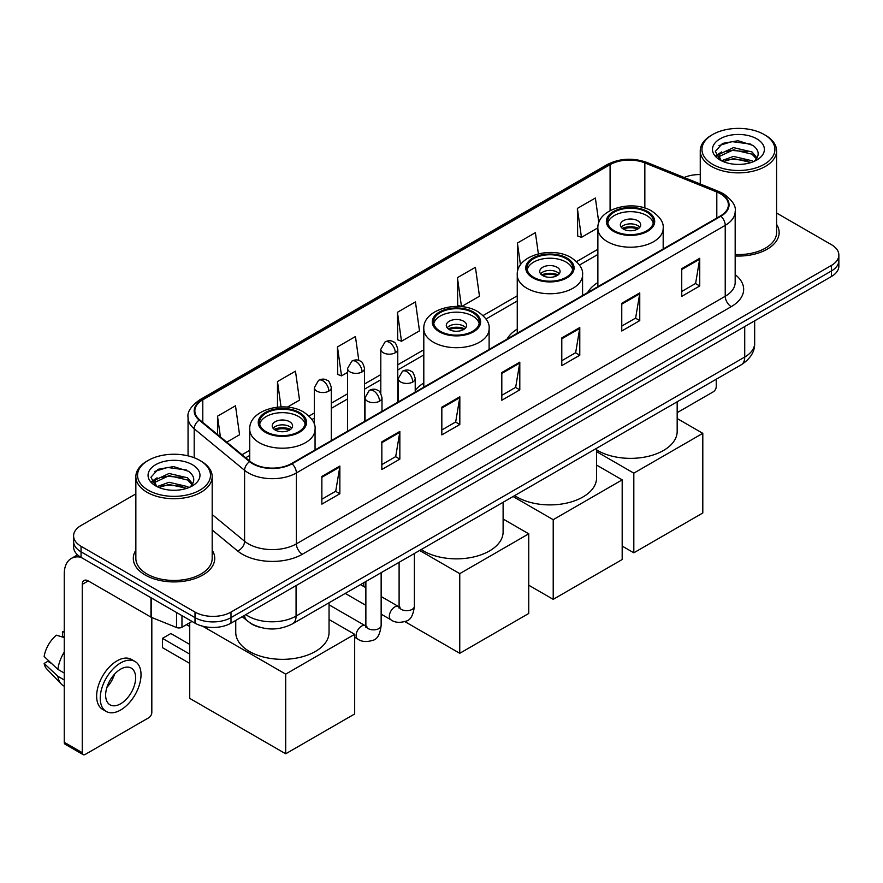 <?xml version="1.0" encoding="UTF-8"?>
<svg xmlns="http://www.w3.org/2000/svg" width="883" height="883" viewBox="0 0 883 883"><rect width="100%" height="100%" fill="white"/><g stroke="black" fill="none" stroke-linecap="round" stroke-linejoin="round"><path stroke-width="1.32" d="M423.807 383.034A44.956 25.96 0 0 0 415.22 390.374M517.25 329.094A44.956 25.96 0 0 0 507.03 339.127M597.868 282.549A44.956 25.96 0 0 0 587.636 292.593M259.646 627.228A25.452 14.691 180 0 1 249.37 622.416M135.85 493.873L81.048 525.506A25.452 14.691 0 0 0 73.598 535.904L73.598 546.985A25.452 14.691 0 0 0 81.048 557.372L195.011 623.166A25.452 14.691 0 0 0 230.993 623.166L831.4 276.522A25.452 14.691 0 0 0 838.85 266.136L838.85 260.595A25.452 14.691 0 0 1 831.4 270.982A25.452 14.691 0 0 0 838.85 260.595L838.85 255.055A25.452 14.691 0 0 0 831.4 244.668L776.599 213.035M73.598 535.904A25.452 14.691 0 0 0 81.048 546.29L195.011 612.085A25.452 14.691 0 0 0 230.993 612.085L230.993 617.625L831.4 270.982L230.993 617.625A25.452 14.691 0 0 1 195.011 617.625A25.452 14.691 0 0 0 230.993 617.625L230.993 623.166M81.048 546.29L81.048 551.831L195.011 617.625L81.048 551.831A25.452 14.691 0 0 1 73.598 541.445A25.452 14.691 0 0 0 81.048 551.831L81.048 557.372M135.85 550.23A40.717 23.51 0 0 0 133.3 558.409A40.717 23.51 0 0 0 145.22 575.032A40.717 23.51 0 0 0 189.602 580.131A40.717 23.51 0 0 0 214.735 558.409A40.717 23.51 0 0 0 212.185 550.23A40.717 23.51 0 0 1 214.735 558.409A40.717 23.51 0 0 1 189.602 580.131A40.717 23.51 0 0 1 145.22 575.032A40.717 23.51 0 0 1 133.3 558.409A40.717 23.51 0 0 1 135.85 550.23M720.429 193.763A27.141 15.673 180 0 1 728.387 204.845A27.141 15.673 180 0 1 720.429 215.927L291.578 463.52A27.141 15.673 180 0 1 250.143 461.434L199.757 419.878A27.141 15.673 180 0 1 194.845 410.893A27.141 15.673 180 0 1 202.792 399.811L610.076 164.668A27.141 15.673 180 0 1 644.844 162.913L716.808 192.008A27.141 15.673 180 0 1 720.429 193.763M720.914 193.487A27.826 16.06 0 0 0 717.195 191.688L645.23 162.593A27.826 16.06 0 0 0 609.601 164.393L202.317 399.535A27.826 16.06 0 0 0 199.205 420.109L249.591 461.654A27.826 16.06 0 0 0 292.052 463.796L720.914 216.203A27.826 16.06 0 0 0 720.914 193.487M321.865 476.445L321.865 504.149L339.856 493.752L339.856 466.047L321.865 476.445M321.865 499.226L335.728 491.224L339.789 466.975A6.788 3.918 -120 0 0 339.856 466.047M335.606 491.301L339.856 493.752M381.842 441.809L381.842 469.513L399.844 459.127L399.844 431.423L381.842 441.809M381.842 464.601L395.705 456.599L399.767 432.339A6.788 3.918 -120 0 0 399.844 431.423M395.584 456.666L399.844 459.127M441.831 407.184L441.831 434.889L459.822 424.502L459.822 396.798L441.831 407.184M441.831 429.966L455.683 421.964L459.745 397.714A6.788 3.918 -120 0 0 459.822 396.798M455.562 422.041L459.822 424.502M681.742 268.664L681.742 296.368L699.744 285.982L699.744 258.277L681.742 268.664M681.742 291.456L695.605 283.454L699.667 259.194A6.788 3.918 -120 0 0 699.744 258.277M695.484 283.52L699.744 285.982M621.764 303.299L621.764 331.004L639.756 320.606L639.756 292.902L621.764 303.299M621.764 326.081L635.628 318.079L639.689 293.829A6.788 3.918 -120 0 0 639.756 292.902M635.506 318.156L639.756 320.606M561.787 337.924L561.787 365.628L579.778 355.242L579.778 327.538L561.787 337.924M561.787 360.717L575.65 352.714L579.712 328.454A6.788 3.918 -120 0 0 579.778 327.538M575.528 352.781L579.778 355.242M501.809 372.549L501.809 400.253L519.8 389.867L519.8 362.162L501.809 372.549M501.809 395.341L515.661 387.339L519.723 363.09A6.788 3.918 -120 0 0 519.8 362.162M515.54 387.405L519.8 389.867M735.175 255.982A40.717 23.51 0 0 0 779.148 232.549A40.717 23.51 0 0 0 776.599 224.37A40.717 23.51 0 0 1 779.148 232.549A40.717 23.51 0 0 1 735.175 255.982M230.993 612.085L831.4 265.441A25.452 14.691 0 0 0 838.85 255.055M700.252 174.58A25.452 14.691 0 0 0 684.17 177.505M287.35 407.151L299.536 400.109L295.474 371.169L277.483 381.555L277.483 407.151M226.754 442.14L239.558 434.745L235.496 405.794L217.505 416.191L217.505 434.513M457.416 277.67L461.478 306.611L479.48 296.224L475.418 267.284L457.416 277.67L457.714 305.209M538.365 253.829L535.396 232.648L517.405 243.035L517.692 270.573M598.84 222.726L595.374 198.024L577.383 208.41L577.67 235.949M358.807 360.441L355.452 336.533L337.461 346.931L337.748 374.469M397.438 312.295L401.5 341.246L419.502 330.86L415.44 301.909L397.438 312.295L397.736 339.834M401.5 341.246L397.438 339.723M461.478 306.611L457.416 305.099M517.405 243.035L520.473 264.911M577.383 208.41L581.444 237.361L597.868 227.869M581.444 237.361L577.383 235.838M337.461 346.931L341.522 375.871L347.571 372.383M341.522 375.871L337.461 374.359M277.483 381.555L281.037 406.92M217.505 416.191L220.408 436.908M677.173 412.659L713.232 391.842A4.238 2.45 120 0 0 716.234 386.655L716.234 379.226M712.636 164.326A36.479 21.06 0 0 0 764.214 164.326A36.479 21.06 0 0 0 764.214 134.547L765.418 135.242A38.168 22.042 0 0 1 776.599 150.816A38.168 22.042 0 0 1 753.033 171.181A38.168 22.042 0 0 1 711.433 166.401A38.168 22.042 0 0 1 700.252 150.816A38.168 22.042 0 0 1 711.433 135.242L712.636 134.547A36.479 21.06 0 0 0 712.636 164.326M735.175 254.503A38.168 22.042 0 0 0 776.599 232.549L776.599 150.816M721.455 160.772L733.464 156.412L751.985 160.739L753.298 161.721M723.276 161.6L733.464 158.609L751.245 162.472M721.124 160.607L719.259 156.49L719.91 153.973L733.464 147.616L751.985 151.942L757.073 157.958M719.314 159.393L719.259 156.49M719.38 157.582L719.91 156.181L733.464 149.812L751.985 154.15L756.488 158.874M754.104 161.379A19.172 11.071 0 0 0 754.921 160.651C759.81 155.32 759.17 150.253 752.989 145.441L737.989 140.728L722.526 143.41L715.34 151.379L719.998 159.911M756.786 138.841A25.96 14.989 0 0 0 720.131 138.808A25.96 14.989 0 0 0 719.965 159.966A25.96 14.989 0 0 0 720.075 160.033A25.96 14.989 0 0 0 756.897 159.966A25.96 14.989 0 0 0 756.786 138.841M756.554 160.165L758.42 158.885M765.418 135.242L764.214 134.547A36.479 21.06 0 0 0 712.636 134.547M718.972 145.607L731.952 141.611L750.848 144.139M716.466 156.313L720.009 153.797M725.859 151.523L731.952 150.408L747.239 151.721M725.859 160.309L731.952 159.205L747.239 160.518M716.069 155.607L721.477 151.964M646.72 212.086A22.903 13.223 0 0 0 621.764 209.216A22.903 13.223 0 0 0 607.625 221.434A22.903 13.223 0 0 0 614.325 230.783A22.903 13.223 0 0 0 639.292 233.642A22.903 13.223 0 0 0 653.431 221.434A22.903 13.223 0 0 0 646.72 212.086M653.232 223.167A22.903 13.223 0 0 0 646.72 215.54A22.903 13.223 0 0 0 623.166 212.373A22.903 13.223 0 0 0 607.813 223.167M596.566 449.889A46.656 26.931 0 0 0 597.537 450.473A46.656 26.931 0 0 0 648.376 456.312A46.656 26.931 0 0 0 677.173 431.423L677.173 401.776M637.725 220.739A10.177 5.872 0 0 0 626.632 219.459A10.177 5.872 0 0 0 620.341 224.889A10.177 5.872 0 0 0 623.321 229.05A10.177 5.872 0 0 0 634.413 230.32A10.177 5.872 0 0 0 640.705 224.889A10.177 5.872 0 0 0 637.725 220.739M639.8 227.317A10.177 5.872 0 0 0 637.725 225.584A10.177 5.872 0 0 0 621.246 227.317M622.294 228.355A13.576 7.837 180 0 1 638.155 228.112L638.155 228.785M623.409 229.094A11.876 6.854 180 0 1 636.93 228.818L638.155 228.112M636.72 229.558L636.93 228.818M633.817 552.802L633.817 473.156L702.802 433.332L702.802 512.979L633.817 552.802L622.184 546.08M633.817 473.156L596.566 451.643M677.173 418.531L702.802 433.332M566.102 258.62A22.903 13.223 0 0 0 541.147 255.761A22.903 13.223 0 0 0 527.008 267.968A22.903 13.223 0 0 0 533.718 277.317A22.903 13.223 0 0 0 558.674 280.187A22.903 13.223 0 0 0 572.813 267.968A22.903 13.223 0 0 0 566.102 258.62M572.614 269.701A22.903 13.223 0 0 0 566.102 262.085A22.903 13.223 0 0 0 542.548 258.918A22.903 13.223 0 0 0 527.206 269.701M514.657 495.606A46.656 26.931 0 0 0 516.919 497.008A46.656 26.931 0 0 0 567.769 502.846A46.656 26.931 0 0 0 596.566 477.968L596.566 448.321M557.107 267.284A10.177 5.872 0 0 0 546.014 266.004A10.177 5.872 0 0 0 539.734 271.434A10.177 5.872 0 0 0 542.714 275.595A10.177 5.872 0 0 0 553.807 276.865A10.177 5.872 0 0 0 560.087 271.434A10.177 5.872 0 0 0 557.107 267.284M559.182 273.862A10.177 5.872 0 0 0 557.107 272.13A10.177 5.872 0 0 0 540.639 273.862M541.687 274.9A13.576 7.837 180 0 1 557.537 274.646L557.537 275.33M542.802 275.639A11.876 6.854 180 0 1 556.312 275.353L557.537 274.646M556.113 276.092L556.312 275.353M553.211 599.347L553.211 519.69L622.184 479.866L622.184 559.524L553.211 599.347L528.74 585.219M553.211 519.69L513.067 496.522M596.566 465.076L622.184 479.866M472.659 312.571A22.903 13.223 0 0 0 447.692 309.712A22.903 13.223 0 0 0 433.564 321.92A22.903 13.223 0 0 0 440.264 331.28A22.903 13.223 0 0 0 465.231 334.138A22.903 13.223 0 0 0 479.359 321.92A22.903 13.223 0 0 0 472.659 312.571M479.171 323.653A22.903 13.223 0 0 0 472.659 316.037A22.903 13.223 0 0 0 449.105 312.869A22.903 13.223 0 0 0 433.752 323.653M421.202 549.557A46.656 26.931 0 0 0 423.476 550.97A46.656 26.931 0 0 0 474.314 556.809A46.656 26.931 0 0 0 503.111 531.919L503.111 502.272M463.663 321.235A10.177 5.872 0 0 0 452.571 319.955A10.177 5.872 0 0 0 446.279 325.386A10.177 5.872 0 0 0 449.259 329.547A10.177 5.872 0 0 0 460.352 330.816A10.177 5.872 0 0 0 466.643 325.386A10.177 5.872 0 0 0 463.663 321.235M465.738 327.814A10.177 5.872 0 0 0 463.663 326.081A10.177 5.872 0 0 0 447.184 327.814M448.233 328.851A13.576 7.837 180 0 1 464.094 328.597L464.094 329.282M449.348 329.591A11.876 6.854 180 0 1 462.869 329.304L464.094 328.597M462.659 330.043L462.869 329.304M459.756 653.299L459.756 573.652L528.74 533.818L528.74 613.475L459.756 653.299L404.922 621.632M363.796 586.511L363.796 582.703M459.756 573.652L419.624 550.473M503.111 519.027L528.74 533.818M298.597 413.067A22.903 13.223 0 0 0 273.631 410.198A22.903 13.223 0 0 0 259.492 422.416A22.903 13.223 0 0 0 266.202 431.765A22.903 13.223 0 0 0 291.169 434.635A22.903 13.223 0 0 0 305.297 422.416A22.903 13.223 0 0 0 298.597 413.067M305.11 424.149A22.903 13.223 0 0 0 298.597 416.533A22.903 13.223 0 0 0 275.043 413.354A22.903 13.223 0 0 0 259.69 424.149M235.75 620.418L235.75 632.416A46.656 26.931 0 0 0 249.414 651.455A46.656 26.931 0 0 0 300.253 657.294A46.656 26.931 0 0 0 329.05 632.416L329.05 602.769M289.602 421.721A10.177 5.872 0 0 0 278.509 420.451A10.177 5.872 0 0 0 272.218 425.882A10.177 5.872 0 0 0 275.198 430.032A10.177 5.872 0 0 0 286.291 431.312A10.177 5.872 0 0 0 292.582 425.882A10.177 5.872 0 0 0 289.602 421.721M291.677 428.31A10.177 5.872 0 0 0 289.602 426.577A10.177 5.872 0 0 0 273.123 428.31M274.171 429.348A13.576 7.837 180 0 1 290.021 429.094L290.021 429.778M275.286 430.087A11.876 6.854 180 0 1 288.807 429.8L290.021 429.094M288.598 430.54L288.807 429.8M189.735 663.409L162.439 647.647L162.439 638.365L189.735 654.126M285.695 753.784L285.695 674.137L354.679 634.314L354.679 713.961L285.695 753.784L189.735 698.387L189.735 622.747M285.695 674.137L202.66 626.202M329.05 619.524L354.679 634.314M162.439 638.365L170.838 633.519L189.735 644.424M181.964 615.628L181.964 627.239L192.008 621.433M80.761 557.206A33.929 19.592 -120 0 0 71.28 558.464A33.929 19.592 -120 0 0 64.249 573.994L64.249 742.294L82.251 752.68L82.251 584.38A8.488 4.901 60 0 1 84.006 580.495A8.488 4.901 60 0 1 88.245 580.915L150.96 617.129L150.96 597.736M82.251 752.68A4.238 2.45 120 0 0 83.123 754.623L65.132 744.237A4.238 2.45 -60 0 1 64.249 742.294M83.123 754.623A4.238 2.45 120 0 0 85.243 754.413L148.819 717.702A4.238 2.45 120 0 0 151.821 712.515L151.821 617.515M181.964 627.239A4.238 2.45 180 0 1 176.534 627.504L151.523 617.405A4.238 2.45 180 0 1 150.96 617.129M120.629 703.784A21.203 12.241 120 0 0 134.492 685.098A21.203 12.241 120 0 0 131.236 668.1A21.203 12.241 120 0 0 120.629 669.148A21.203 12.241 120 0 0 106.777 687.846A21.203 12.241 120 0 0 110.033 704.833A21.203 12.241 120 0 0 120.629 703.784M106.931 687.349A21.203 12.241 120 0 0 114.547 674.159M64.249 632.294L62.45 631.742L62.45 636.003L64.249 637.04M135.055 661.488L131.457 659.413A28.841 16.656 120 0 0 117.031 660.848A28.841 16.656 120 0 0 98.19 686.257A28.841 16.656 120 0 0 102.616 709.369L106.214 711.444A28.841 16.656 120 0 0 120.629 710.02A28.841 16.656 120 0 0 139.47 684.601A28.841 16.656 120 0 0 135.055 661.488A28.841 16.656 120 0 0 120.629 662.923A28.841 16.656 120 0 0 101.788 688.332A28.841 16.656 120 0 0 106.214 711.444M64.249 652.118A27.991 16.159 120 0 0 57.881 669.369L44.15 656.522A22.053 12.737 120 0 1 56.457 635.208L64.249 637.57M64.249 673.045L57.881 669.369M51.578 663.475L47.837 661.312L44.15 663.442L57.881 676.29L64.249 679.976M57.881 676.29A27.991 16.159 120 0 0 61.335 684.115A27.991 16.159 120 0 0 63.455 685.782L64.249 686.234M64.249 631.246A22.053 12.737 120 0 0 62.45 631.742M44.15 663.442A22.053 12.737 120 0 0 46.755 668.939L61.335 684.115M148.223 490.186A36.479 21.06 0 0 0 199.812 490.186A36.479 21.06 0 0 0 199.812 460.407L201.004 461.103A38.168 22.042 0 0 1 212.185 476.677A38.168 22.042 0 0 1 188.62 497.041A38.168 22.042 0 0 1 147.019 492.261A38.168 22.042 0 0 1 135.85 476.677A38.168 22.042 0 0 1 147.019 461.103L148.223 460.407A36.479 21.06 0 0 0 148.223 490.186M135.85 476.677L135.85 558.409A38.168 22.042 0 0 0 147.019 573.994A38.168 22.042 0 0 0 188.62 578.773A38.168 22.042 0 0 0 212.185 558.409L212.185 476.677M157.042 486.632L169.05 482.273L187.571 486.599L188.885 487.582M158.863 487.46L169.05 484.469L186.832 488.332M156.71 486.467L154.845 482.35L155.496 479.833L169.05 473.476L187.571 477.802L192.66 483.818M154.9 485.253L154.845 482.35M154.966 483.442L155.496 482.041L169.05 475.672L187.571 480.01L192.075 484.734M189.702 487.239A19.172 11.071 0 0 0 190.507 486.511C195.397 481.18 194.757 476.114 188.576 471.301L173.576 466.588L158.112 469.281L150.927 477.239L155.585 485.771M192.373 464.701A25.96 14.989 0 0 0 155.717 464.668A25.96 14.989 0 0 0 155.551 485.827A25.96 14.989 0 0 0 155.662 485.893A25.96 14.989 0 0 0 192.483 485.827A25.96 14.989 0 0 0 192.373 464.701M192.141 486.025L194.006 484.745M201.004 461.103L199.812 460.407A36.479 21.06 0 0 0 148.223 460.407M154.558 471.467L167.549 467.471L186.434 469.999M152.053 482.173L155.596 479.657M161.446 477.383L167.549 476.268L182.825 477.582M161.446 486.169L167.549 485.065L182.825 486.378M151.655 481.467L157.064 477.835M245.816 614.612A33.929 19.592 0 0 0 248.09 616.069A33.929 19.592 0 0 0 296.07 616.069L744.722 357.041A33.929 19.592 0 0 0 754.667 343.189C754.91 351.611 750.429 358.818 741.212 364.811L292.56 623.828A16.965 9.79 60 0 0 296.07 616.069L296.07 585.595M744.722 326.567L744.722 357.041A16.965 9.79 60 0 1 741.212 364.811M244.436 615.407A16.965 11.347 129.5 0 0 247.395 620.926L242.24 616.676M831.4 276.522L831.4 265.441M195.011 623.166L195.011 612.085M735.175 274.646A42.417 24.481 180 0 1 731.234 306.655L302.372 554.248A8.488 4.901 60 0 1 296.379 543.862L725.23 296.269A33.929 19.592 0 0 0 735.175 282.417L735.175 211.49A33.929 19.592 180 0 1 725.23 225.342A8.488 4.901 -120 0 0 720.914 216.203M302.372 554.248A42.417 24.481 180 0 1 242.395 554.248A42.417 24.481 180 0 1 237.637 550.981L212.185 529.999M249.591 461.654A8.488 5.673 129.5 0 0 244.591 470.33L244.591 541.246A33.929 19.592 0 0 0 248.388 543.862A33.929 19.592 0 0 0 296.379 543.862L296.379 472.946A33.929 19.592 180 0 1 244.591 470.33L194.194 428.774A33.929 19.592 180 0 1 188.057 417.538L188.057 455.86M735.175 211.49C736.301 206.192 732.404 200.286 723.475 193.752L719.016 191.589A8.488 3.974 112 0 0 717.195 191.688M719.016 191.589L647.051 162.494C633.001 157.527 619.656 158.245 607.04 164.668A8.488 4.901 60 0 1 609.601 164.393M202.317 399.535A8.488 4.901 -120 0 0 199.757 399.8C190.949 406.136 187.053 412.052 188.057 417.538M199.205 420.109A8.488 5.673 129.5 0 0 194.194 428.774L194.194 457.758M647.051 162.494A8.488 3.974 112 0 0 645.23 162.593M292.052 463.796A8.488 4.901 60 0 1 296.379 472.946L725.23 225.342L725.23 296.269A8.488 4.901 60 0 0 731.234 306.655M212.185 514.535L244.591 541.246A8.488 5.673 -50.5 0 1 237.637 550.981M202.792 399.811L202.792 422.383M716.808 192.008L716.808 218.013M644.844 162.913L644.844 208.079M664.281 248.344L663.177 247.891M610.076 164.668L610.076 210.651M597.868 249.293L576.522 261.611M517.25 295.827L483.078 315.562M423.807 349.778L397.769 364.811M380.805 374.613L364.536 384.006M347.571 393.796L331.313 403.189M314.348 412.979L309.017 416.059M249.746 450.275L242.03 454.734M501.809 373.432L519.723 363.09M561.787 338.807L579.712 328.454M621.764 304.171L639.689 293.829M681.742 269.547L699.667 259.194M441.831 408.056L459.745 397.714M381.842 442.692L399.767 432.339M321.865 477.317L339.789 466.975M613.431 231.302A24.172 13.962 0 0 0 647.614 231.302A24.172 13.962 0 0 0 647.614 211.556A24.172 13.962 0 0 0 613.431 211.556A24.172 13.962 0 0 0 613.431 231.302M663.177 248.984L663.177 228.355A32.66 18.852 180 0 1 643.023 245.772A32.66 18.852 180 0 1 607.427 241.688A32.66 18.852 180 0 1 597.868 228.355L597.868 286.688M532.813 277.836A24.172 13.962 0 0 0 567.007 277.836A24.172 13.962 0 0 0 567.007 258.101A24.172 13.962 0 0 0 532.813 258.101A24.172 13.962 0 0 0 532.813 277.836M582.57 295.518L582.57 274.9A32.66 18.852 180 0 1 562.405 292.317A32.66 18.852 180 0 1 526.82 288.233A32.66 18.852 180 0 1 517.25 274.9L517.25 333.233M439.37 331.798A24.172 13.962 0 0 0 473.553 331.798A24.172 13.962 0 0 0 473.553 312.052A24.172 13.962 0 0 0 439.37 312.052A24.172 13.962 0 0 0 439.37 331.798M489.116 349.469L489.116 328.851A32.66 18.852 180 0 1 468.961 346.268A32.66 18.852 180 0 1 433.365 342.185A32.66 18.852 180 0 1 423.807 328.851L423.807 387.184M265.308 432.284A24.172 13.962 0 0 0 299.492 432.284A24.172 13.962 0 0 0 299.492 412.549A24.172 13.962 0 0 0 265.308 412.549A24.172 13.962 0 0 0 265.308 432.284M315.054 449.966L315.054 429.348A32.66 18.852 180 0 1 294.9 446.765A32.66 18.852 180 0 1 259.304 442.681A32.66 18.852 180 0 1 249.746 429.348L249.746 461.092M412.736 382.008A8.488 4.901 0 0 0 415.22 378.542C413.873 373.641 412.538 371.235 411.191 371.324C408.741 369.591 405.838 369.558 402.493 371.202A8.488 4.901 60 0 1 406.743 371.622A8.488 4.901 -120 0 1 412.736 382.008A8.488 4.901 0 0 1 400.739 382.008A8.488 4.901 0 0 1 398.255 378.542L402.493 371.202M381.147 614.16L390.926 619.8A7.638 4.404 -60 0 1 389.756 613.685A7.638 4.404 -60 0 1 394.745 606.963A7.638 4.404 -60 0 1 395.076 606.776A7.638 4.404 -60 0 1 398.564 606.577L381.147 596.533M399.546 607.349L398.862 607.912L399.105 606.268A7.638 4.404 -0 0 0 401.335 609.38A7.638 4.404 -0 0 0 411.787 609.579A7.638 4.404 -0 0 0 414.37 606.268C413.321 615.131 410.584 620.087 406.136 621.124C399.756 623.067 394.69 622.625 390.926 619.8M379.502 401.191A8.488 4.901 0 0 0 381.997 397.725C380.65 392.825 379.304 390.418 377.968 390.507C375.507 388.785 372.615 388.741 369.271 390.385A8.488 4.901 60 0 1 373.509 390.805A8.488 4.901 -120 0 1 379.502 401.191A8.488 4.901 0 0 1 367.516 401.191A8.488 4.901 0 0 1 365.021 397.725L369.271 390.385M354.679 637.25L357.692 638.994A7.638 4.404 -60 0 1 356.522 632.868A7.638 4.404 -60 0 1 361.511 626.146A7.638 4.404 -60 0 1 361.853 625.959A7.638 4.404 -60 0 1 365.33 625.771L329.05 604.822M366.313 626.533L365.628 627.096L365.871 625.451A7.638 4.404 -0 0 0 368.112 628.564A7.638 4.404 -0 0 0 378.553 628.762A7.638 4.404 -0 0 0 381.147 625.451C380.098 634.314 377.35 639.27 372.902 640.307C366.522 642.25 361.456 641.809 357.692 638.994M395.286 352.747A8.488 4.901 0 0 0 397.769 349.282C396.423 344.381 395.076 341.975 393.741 342.063C391.279 340.33 388.388 340.286 385.043 341.931A8.488 4.901 60 0 1 389.282 342.35A8.488 4.901 -120 0 1 395.286 352.747A8.488 4.901 0 0 1 383.288 352.747A8.488 4.901 0 0 1 380.805 349.282L385.043 341.931M362.052 371.931A8.488 4.901 0 0 0 364.536 368.465C363.189 363.564 361.853 361.158 360.507 361.246C358.056 359.513 355.154 359.48 351.809 361.125A8.488 4.901 60 0 1 356.059 361.544A8.488 4.901 -120 0 1 362.052 371.931A8.488 4.901 0 0 1 350.054 371.931A8.488 4.901 0 0 1 347.571 368.465L351.809 361.125M328.829 391.114A8.488 4.901 0 0 0 331.313 387.648C329.966 382.747 328.619 380.341 327.284 380.43C324.823 378.708 321.931 378.664 318.586 380.308A8.488 4.901 60 0 1 322.825 380.728A8.488 4.901 -120 0 1 328.829 391.114A8.488 4.901 0 0 1 316.831 391.114A8.488 4.901 0 0 1 314.348 387.648L318.586 380.308M82.251 584.38L88.245 580.915M151.523 598.056L151.523 617.405M176.534 627.504L176.534 612.493M292.56 623.828C278.907 630.694 265.253 630.694 251.6 623.828L247.395 620.926M754.667 343.189L754.667 320.827M607.04 164.668L199.757 399.8M597.868 254.459L579.458 265.077M517.25 300.993L486.014 319.028M423.807 354.944L397.769 369.977M380.805 379.778L364.536 389.16M347.571 398.961L331.313 408.354M314.348 418.145L311.953 419.524M249.746 455.44L245.706 457.769M700.252 184.006L700.252 150.816M663.177 228.355C663.895 222.604 660.12 216.865 651.864 211.136C632.603 199.227 596.731 208.785 597.868 228.355M582.57 274.9C583.288 269.149 579.513 263.41 571.246 257.681C551.996 245.772 516.125 255.33 517.25 274.9M489.116 328.851C489.833 323.101 486.058 317.361 477.802 311.633C458.542 299.723 422.67 309.282 423.807 328.851M315.054 429.348C315.772 423.597 311.997 417.858 303.73 412.129C284.481 400.22 248.609 409.767 249.746 429.348M189.735 626.5L186.479 624.623M400.109 607.195L398.564 606.577M414.37 553.509L414.37 606.268M415.22 392.14L415.22 378.542M365.871 605.341L345.231 593.42M399.105 562.316L399.105 606.268M398.255 401.931L398.255 378.542M365.871 587.714L360.496 584.612M366.875 626.378L365.33 625.771M381.147 572.692L381.147 625.451M381.997 411.323L381.997 397.725M365.871 581.511L365.871 625.451M365.021 421.114L365.021 397.725M397.769 402.218L397.769 349.282M380.805 393.399L380.805 349.282M364.536 421.401L364.536 368.465M347.571 431.191L347.571 368.465M331.313 440.584L331.313 387.648M314.348 424.524L314.348 387.648M71.28 558.464L77.538 554.844"/></g></svg>
